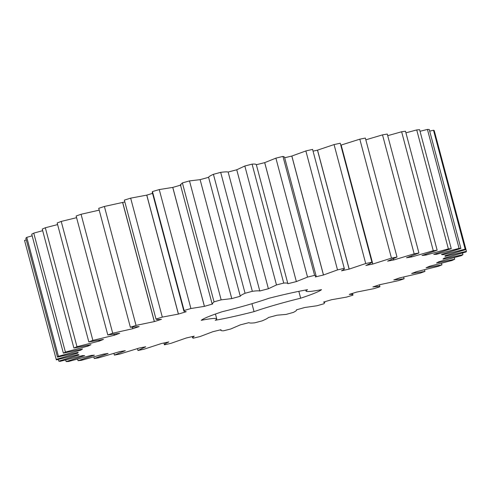 <?xml version="1.0" encoding="UTF-8"?>
<svg xmlns="http://www.w3.org/2000/svg" width="491" height="491" viewBox="0 0 491 491"><rect width="100%" height="100%" fill="white"/><g stroke="black" fill="none" stroke-linecap="round" stroke-linejoin="round"><path stroke-width="0.74" d="M296.423 309.864L296.417 309.852C296.846 310.343 295.815 311.196 293.317 312.423L286.112 314.412L277.047 315.197L268.46 317.511C267.724 318.297 265.576 319.432 262.004 320.905L254.725 322.82C251.355 323.176 249.416 323.121 248.906 322.661L240.351 324.852L230.672 329.013L223.497 330.811C221.214 330.848 220.398 330.48 221.048 329.713L212.738 331.738L200.064 336.556L193.159 338.201L192.558 337.71L194.19 336.163L186.261 337.998L170.893 343.356L164.417 344.811C164.442 344.203 165.909 343.24 168.812 341.926L161.551 343.485L143.838 349.261L137.953 350.488L145.735 346.769L139.18 348.064L119.546 354.128L114.378 355.097L125.297 350.66L119.669 351.636L98.574 357.841L94.247 358.528L108.051 353.477L103.484 354.115L81.42 360.32L78.038 360.707L94.401 355.165L91.001 355.441L68.482 361.499L66.125 361.579L84.667 355.668L82.513 355.588L60.068 361.351L58.791 361.124L79.076 354.987L78.21 354.545L56.373 359.885L56.201 359.357L77.75 353.133L78.21 352.342L57.484 357.129L58.423 356.313L80.733 350.157L82.494 349.027L63.37 353.152L65.401 352.065L87.95 346.112L90.976 344.682L73.902 348.045L76.977 346.714L99.237 341.11L103.454 339.404L88.828 341.932L92.873 340.386L114.317 335.255L119.632 333.321L107.793 334.948L112.715 333.223L132.852 328.694L139.131 326.57L130.367 327.264L136.044 325.404L154.395 321.58L161.429 319.328C158.2 319.647 156.39 319.555 156.003 319.058L162.312 317.106L178.448 314.074L186.206 311.73L183.892 311.184L184.113 310.521L190.901 308.52L204.44 306.353L212.677 303.978L212.063 303.69L214.039 301.855L221.146 299.854L231.77 298.602L240.289 296.257C240.424 295.613 242.026 294.618 245.07 293.262L252.331 291.304C256.216 290.795 258.708 290.69 259.794 290.991L268.393 288.739L276.482 284.946L283.73 283.08C286.566 282.89 287.947 283.098 287.873 283.712L296.337 281.595L307.544 277.096L314.602 275.365L316.13 275.997L315.302 276.949L323.459 275.003L337.52 269.903L344.228 268.35C344.792 268.798 343.89 269.62 341.533 270.805L349.126 269.117L365.715 263.532L371.914 262.188C371.306 262.949 369.281 264.048 365.85 265.484L372.737 264.066L391.462 258.131L397.01 257.032L387.632 261.12L393.739 259.978L414.165 253.829L418.927 253L406.523 257.757L411.636 256.946L433.283 250.723L437.15 250.183L422.021 255.498L426.016 255.038L448.375 248.888L451.254 248.655L433.749 254.399L436.536 254.301L459.079 248.372L460.902 248.44L441.434 254.485L442.95 254.749L465.155 249.183L465.879 249.557L444.901 255.756L445.104 256.376L466.45 251.3L466.063 251.969L444.067 258.18L442.956 259.144L462.939 254.676L461.448 255.627L438.954 261.703L436.554 262.986L454.709 259.23L452.15 260.439L429.674 266.239L426.041 267.81L441.943 264.858L438.371 266.3L416.454 271.683L411.673 273.505L424.948 271.425L420.449 273.064L399.594 277.906L393.782 279.944L404.118 278.778L398.796 280.576L379.5 284.768L372.865 286.953C376.615 286.474 378.972 286.406 379.936 286.75L373.927 288.659L356.638 292.096L349.242 294.397C351.937 294.244 353.182 294.49 352.986 295.14L346.419 297.129L331.535 299.731L323.514 302.1L324.797 302.524L323.882 303.769L316.916 305.776L304.794 307.489L296.576 309.809M220.619 329.811L220.729 330.216L221.048 329.707M240.289 296.257L208.577 177.245M208.62 177.294C208.773 176.662 210.375 175.668 213.419 174.311L220.68 172.353C224.565 171.844 227.057 171.733 228.143 172.034L259.794 290.991L228.143 172.034L236.742 169.782L244.831 165.995L252.079 164.129C254.915 163.933 256.296 164.141 256.222 164.755L264.686 162.644L275.893 158.145L282.951 156.414L284.479 157.046L316.13 275.997M236.742 169.782L268.393 288.739L236.748 169.769M256.314 164.54L287.873 283.712M264.686 162.644L296.361 281.582L264.71 162.625M312.577 149.393L344.301 268.503L312.577 149.393L305.868 150.946L291.807 156.052L284.67 157.752M352.526 293.373L352.986 295.14M215.451 314.037L216.74 318.874A48.382 3.541 -14.9 0 0 201.23 320.322A62.701 4.591 -14.9 0 1 222.116 311.748A48.382 3.541 -14.9 0 0 268.724 298.325A62.701 4.591 -14.9 0 1 307.544 289.69A48.382 3.541 -14.9 0 0 306.04 291.089A48.382 3.541 -14.9 0 0 321.544 289.641A62.701 4.591 -14.9 0 1 300.658 298.209L298.829 291.341M216.74 318.874A48.382 3.541 -14.9 0 1 215.23 320.273A62.701 4.591 -14.9 0 0 254.05 311.638A48.382 3.541 -14.9 0 1 300.658 298.209M56.201 359.357L24.55 240.406L26.287 239.878M57.484 357.129L25.833 238.172L26.772 237.362L32.148 235.815M63.37 353.152L31.719 234.195L33.75 233.115L42.674 230.678M73.902 348.045L42.251 229.088L45.325 227.763L57.6 224.577M88.828 341.932L57.177 222.975L61.222 221.429L76.59 217.673M107.793 334.948L76.142 215.997L81.064 214.272L99.2 210.142M130.367 327.264L98.716 208.313L104.393 206.453L124.849 201.954M156.003 319.058L124.352 200.107L130.661 198.149L146.797 195.117L152.548 193.38M183.892 311.184L152.241 192.233L152.462 191.57L159.25 189.569L172.789 187.402L181.026 185.027M212.063 303.69L180.412 184.739L182.388 182.904L189.495 180.903L200.119 179.651L208.638 177.3M313.074 151.148L317.474 150.16L334.064 144.575L340.263 143.237L371.914 262.188M340.779 145.176L359.811 139.174L365.359 138.075L397.01 257.032M365.826 139.825L382.514 134.872L387.276 134.043L418.927 253M387.712 135.682L401.632 131.766L405.498 131.232L437.15 250.183M405.922 132.822L416.724 129.937L419.602 129.698L451.254 248.655M420.026 131.293L427.428 129.421L429.251 129.489L460.902 248.44M429.693 131.14L433.504 130.225L434.228 130.606L465.879 249.557M434.701 132.367L466.45 251.3M379.936 286.75L379.42 284.792M404.118 278.778L403.651 277.041M424.948 271.425L424.512 269.792M441.943 264.858L441.519 263.268M164.417 344.811L163.926 342.97M454.709 259.23L454.285 257.634M137.953 350.488L137.462 348.647M462.939 254.676L462.504 253.025M114.378 355.097L113.93 353.41M94.247 358.528L93.824 356.92M445.233 256.339L445.067 255.713M445.104 256.376L444.938 255.743M465.155 249.183L433.504 130.225M78.038 360.707L77.615 359.124M443.078 254.712L442.9 254.062M442.95 254.749L442.778 254.099M459.079 248.372L427.428 129.421M66.125 361.579L65.696 359.964M436.659 254.264L436.474 253.571M436.536 254.301L436.352 253.608M448.375 248.888L416.724 129.937M58.791 361.124L58.337 359.43M426.133 255.001L425.924 254.228M426.016 255.038L425.807 254.264M433.283 250.723L401.632 131.766M411.746 256.91L411.501 255.995M77.621 353.17L77.449 352.532M411.636 256.946L411.397 256.038M77.75 353.133L77.584 352.501M414.165 253.829L382.514 134.872M58.423 356.313L26.772 237.362M393.831 259.948L393.518 258.763M80.604 350.187L80.432 349.518M393.739 259.978L393.426 258.8M80.733 350.157L80.561 349.488M391.462 258.131L359.811 139.174M65.401 352.065L33.75 233.115M372.816 264.041L341.165 145.084M87.828 346.143L87.637 345.418M372.737 264.066L341.085 145.115M87.95 346.112L87.76 345.394M365.715 263.532L334.064 144.575M76.977 346.714L45.325 227.763M349.187 269.093L317.536 150.136M99.121 341.135L98.9 340.306M349.126 269.117L317.474 150.16M99.237 341.11L99.016 340.288M337.52 269.903L305.868 150.946M92.873 340.386L61.222 221.429M323.501 274.985L291.85 156.028M114.213 335.279L113.949 334.267M323.459 275.003L291.807 156.052M114.317 335.255L114.053 334.254M314.602 275.365L282.951 156.414M307.544 277.096L275.893 158.145M112.715 333.223L81.064 214.272M132.76 328.712L132.38 327.288M132.852 328.694L132.478 327.288M283.73 283.08L252.079 164.129M276.482 284.946L244.831 165.995M136.044 325.404L104.393 206.453M154.315 321.593L122.664 202.636M154.395 321.58L122.744 202.623M252.331 291.304L220.68 172.353M245.07 293.262L213.419 174.311M162.312 317.106L130.661 198.149M178.386 314.08L146.735 195.123M178.448 314.074L146.797 195.117M231.77 298.602L200.119 179.651L231.752 298.596M221.146 299.854L189.495 180.903M184.113 310.521L152.462 191.57M214.039 301.855L182.388 182.904M190.901 308.52L159.25 189.569M204.397 306.353L172.746 187.402M204.44 306.353L172.789 187.402M254.05 311.638L251.938 303.702M324.6 301.781L324.797 302.524M192.263 336.611L192.558 337.71M305.752 290.009L306.04 291.089"/></g></svg>
